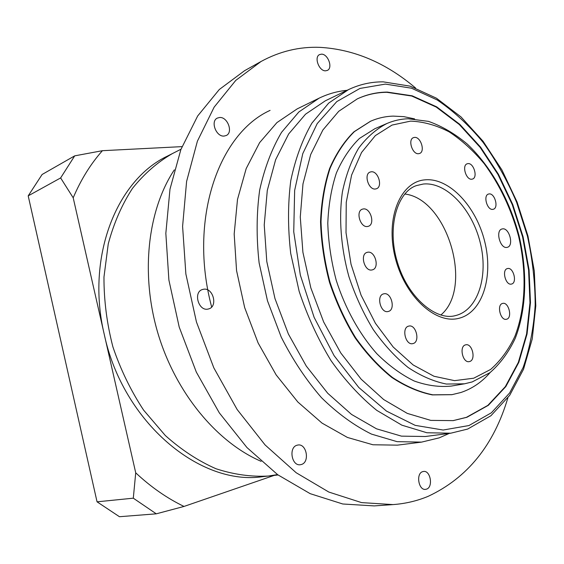 <?xml version="1.0" encoding="UTF-8"?>
<svg xmlns="http://www.w3.org/2000/svg" width="564" height="564" viewBox="0 0 564 564"><rect width="100%" height="100%" fill="white"/><g stroke="black" fill="none" stroke-linecap="round" stroke-linejoin="round"><path stroke-width="0.85" d="M181.009 149.213L172.365 153.598C157.532 162.157 144.236 173.747 132.491 188.362C121.923 204.591 113.836 223.104 108.253 243.902L103.966 277.065C103.896 300.295 106.871 323.56 112.892 346.846C120.597 369.624 130.834 390.725 143.608 410.127L165.337 435.535C181.404 449.889 198.295 460.964 216.026 468.762C233.856 474.564 251.318 476.989 268.422 476.03L277.544 474.606M174.311 169.877C147.733 209.942 140.225 273.773 157.962 333.416C175.756 393.045 216.971 442.359 261.139 461.345C216.971 442.359 175.756 393.045 157.962 333.416C140.225 273.773 147.733 209.942 174.311 169.877M133.301 498.181L97.05 501.826L119.455 516.716L156.277 513.825L133.301 498.181L135.72 472.822L104.241 334.346C85.728 256.585 116.959 179.782 167.459 156.094L172.365 153.598C157.532 162.157 144.236 173.747 132.491 188.362C121.923 204.591 113.836 223.104 108.253 243.902L103.966 277.065C103.896 300.295 106.871 323.56 112.892 346.846C120.597 369.624 130.834 390.725 143.608 410.127L165.337 435.535C181.404 449.889 198.295 460.964 216.026 468.762C233.856 474.564 251.318 476.989 268.422 476.03L262.951 476.629C200.685 486.267 123.015 422.929 104.241 334.346L73.2 197.802L60.63 177.935L74.702 155.854L102.415 150.694L182.017 146.626M102.415 150.694C90.656 163.927 80.913 179.627 73.2 197.802M97.05 501.826L28.2 195.856L60.63 177.935M28.2 195.856L42.11 174.487L74.702 155.854M274.16 475.403L184.019 506.437L156.277 513.825M135.72 472.822C150.976 487.084 167.071 498.287 184.019 506.437M502.411 228.892L501.974 228.991C495.114 230.521 500.212 249.119 507.015 247.377L507.332 247.307C514.206 245.833 509.264 227.341 502.411 228.892M465.526 344.872C458.884 346.233 462.72 363.315 469.297 361.609L469.622 361.524C476.235 359.994 472.301 343.046 465.744 344.815L465.526 344.872M408.745 326.112C401.23 327.444 405.481 345.69 412.834 343.617L412.989 343.582C420.476 342.059 416.098 323.947 408.766 326.105L408.745 326.112M383.844 293.816L383.591 293.872C375.948 295.451 380.629 313.654 388.131 311.504L388.251 311.476C395.921 309.967 391.395 291.835 383.844 293.816M367.679 252.235L367.072 252.383C359.656 254.209 364.534 271.777 371.958 269.952L372.423 269.846C379.875 268.083 375.152 250.585 367.679 252.235M363.301 208.948L362.384 209.166C355.348 211.176 360.354 227.962 367.545 226.488L368.327 226.305C375.391 224.366 370.548 207.637 363.301 208.948M371.246 171.794L370.132 172.055C363.54 174.121 368.56 190.174 375.427 188.996L376.414 188.764C383.034 186.762 378.169 170.772 371.246 171.794M414.561 137.397L413.461 137.644C407.596 139.541 412.383 154.592 418.573 153.704L419.574 153.478C425.453 151.631 420.793 136.65 414.561 137.397M467.958 163.616L467.189 163.786C461.627 165.358 466.097 180.219 471.828 179.204L472.505 179.056C478.082 177.526 473.725 162.728 467.958 163.616M489.037 193.938L488.473 194.065C482.89 195.475 487.226 210.555 492.873 209.357L493.352 209.251C498.95 207.876 494.72 192.867 489.037 193.938M507.593 268.527L507.431 268.563C501.481 269.712 505.647 285.779 511.456 284.066L511.527 284.052C517.498 282.938 513.43 266.948 507.593 268.527M502.637 303.425C496.447 304.489 500.423 321.022 506.458 319.266L506.564 319.238C512.732 318.026 508.672 301.613 502.658 303.418L502.637 303.425M414.582 118.884L403.852 116.649L393.2 116.113C385.374 116.353 377.852 118.059 370.626 121.218L354.418 131.602C344.646 141.226 336.539 153.457 330.095 168.298C324.815 184.442 321.79 202.229 321.022 221.666C321.649 241.674 324.638 261.837 329.989 282.169C336.63 302.107 345.168 320.62 355.595 337.709C366.875 353.558 379.142 366.79 392.396 377.415C405.911 386.312 419.39 392.114 432.835 394.821L452.081 394.638L460.858 392.509C472.139 388.737 481.903 382.082 490.144 372.536M387.32 92.094C376.914 92.172 366.924 94.421 357.357 98.848L338.717 111.305L322.869 130.016L310.701 154.508L302.974 183.92L300.274 217.027L302.903 252.27L310.827 287.873L323.68 322.016L340.769 352.951L361.143 379.177L383.703 399.573L407.3 413.405L430.797 420.391L453.216 420.617L466.921 417.275L488.353 405.312L505.83 386.573L518.831 362.328L527.072 333.923L530.47 302.678L529.081 269.874L523.082 236.753L512.746 204.492L498.428 174.241L480.584 147.148L459.773 124.32L436.698 106.864L412.206 95.817L387.32 92.094M452.955 420.659L466.407 417.346L487.839 405.389L505.323 386.657L518.323 362.419L526.572 334.022L529.97 302.79L528.588 270.001L522.595 236.894L512.26 204.64L497.941 174.41L480.105 147.324L459.293 124.517L436.219 107.068L411.734 96.028L386.841 92.313C376.526 92.39 366.614 94.604 357.118 98.961M449.304 433.392L439.208 437.861L421.562 442.12L397.07 441.654L371.486 434.104C354.206 425.559 337.547 413.426 321.501 397.69C306.181 380.073 292.751 359.853 281.196 337.039L267.477 300.788L259.123 262.944C256.303 237.529 256.486 213.255 259.666 190.117C264.481 168.171 271.785 148.896 281.577 132.293L298.849 111.968L319.097 98.178C328.072 93.843 337.406 91.213 347.1 90.303M321.501 54.158L319.527 54.602C313.831 57.105 319.055 71.191 325.527 70.824L327.381 70.401C333.105 67.962 328.029 53.925 321.501 54.158M219.671 117.488L217.323 118.087C210.217 121.204 216.118 136.932 224.056 136.072L226.22 135.522C233.376 132.512 227.68 116.797 219.671 117.488M203.4 289.276L202.455 289.508C193.008 292.074 198.5 311.42 208.017 309.079L208.722 308.903C218.247 306.478 213.002 287.139 203.4 289.276M296.967 445.243C288.423 447.442 291.673 466.287 300.351 464.729L301.5 464.468C310.038 462.036 306.562 443.325 297.912 445.024L296.967 445.243M422.492 471.694C415.788 473.795 418.594 490.433 425.496 489.383L426.701 489.094C433.392 486.81 430.445 470.298 423.571 471.441L422.492 471.694M415.562 87.991C385.959 62.872 354.058 49.329 319.851 47.348C299.364 46.586 279.758 51.303 261.047 61.49L235.773 80.391L214.151 107.139L197.4 141.169L186.599 181.439L182.595 226.383L185.866 273.984L196.434 321.952L213.841 367.89L237.155 409.52L265.094 444.947L296.178 472.738L328.826 492.055L361.552 502.602L393.052 504.597C405.558 503.673 417.346 500.881 428.421 496.214C467.415 477.849 493.902 445.059 507.875 397.86M319.097 98.178L297.2 108.873L276.938 122.585L259.616 142.643L246.193 168.558L237.5 199.437L234.18 233.997L236.563 270.649L244.663 307.584L258.101 342.933L276.163 374.919L297.855 402.026L322.03 423.106L347.445 437.452L372.917 444.763L397.38 445.151L421.562 442.12M261.047 61.49L244.543 70.712L219.29 89.514L197.668 115.98L180.875 149.559L169.983 189.187L165.837 233.348L168.897 280.061L179.211 327.085L196.314 372.085L219.311 412.862L246.954 447.548L277.756 474.761L310.186 493.669L342.771 503.99L374.193 505.908L393.052 504.597M325.315 100.815L305.533 114.189L288.662 133.971L275.641 159.675L267.294 190.413L264.234 224.916L266.793 261.569L274.971 298.56L288.373 333.987L306.287 366.071L327.726 393.27L351.534 414.427L376.505 428.816L401.448 436.141L425.326 436.508L450.77 433.201L426.892 432.75L401.871 425.171L376.759 410.359C360.311 397.014 345.069 380.446 331.04 360.657C318.068 339.331 307.436 316.228 299.153 291.355L290.714 253.433C287.788 227.983 287.809 203.717 290.777 180.635C295.367 158.759 302.403 139.59 311.892 123.142L328.685 103.106L348.425 89.662L325.315 100.815M370.386 121.323L353.938 131.807C344.16 141.43 336.052 153.662 329.609 168.495C324.328 184.632 321.304 202.42 320.535 221.849C321.156 241.843 324.138 261.999 329.489 282.317C336.13 302.248 344.66 320.754 355.087 337.829C366.36 353.67 378.627 366.896 391.881 377.513C405.389 386.403 418.869 392.199 432.313 394.906L451.82 394.68M440.815 315.036C473.845 287.718 447.358 198.796 404.755 194.009M374.813 128.74L359.444 138.448C350.181 147.486 342.496 158.999 336.391 172.979C331.392 188.193 328.523 204.965 327.79 223.288C328.368 242.146 331.181 261.153 336.229 280.308C345.288 308.6 359.472 334.121 376.837 353.72C388.85 365.606 401.314 374.707 414.223 381.01C427.103 385.614 439.518 387.292 451.468 386.051L464.532 383.802L446.371 384.049C433.66 381.497 420.913 375.976 408.117 367.488C395.568 357.343 383.936 344.703 373.234 329.566C363.336 313.253 355.221 295.571 348.883 276.536C340.882 247.54 338.689 218.071 342.411 191.894C345.908 175.2 351.323 160.634 358.641 148.191C366.868 137.214 376.315 128.98 386.974 123.474L374.813 128.74M211.662 307.013C188.298 219.713 218.564 133.696 270.086 110.382M473.718 378.211L490.595 369.462C500.501 360.798 508.608 349.729 514.911 336.278C525.874 307.817 526.882 271.411 518.478 235.787C511.139 208.807 499.718 184.766 484.215 163.673C473.429 150.757 461.768 140.168 449.226 131.913C436.395 125.222 423.508 121.627 410.564 121.119L392.029 125.081L375.349 135.607L361.552 152.492L351.591 175.094L346.247 202.335L346.014 232.678L351.041 264.29L361.066 295.148L375.434 323.299L393.178 347.001L413.116 364.936L433.977 376.259L454.549 380.644L473.718 378.211M424.988 179.845C449.254 177.512 476.15 206.41 484.709 241.54C493.578 276.607 482.601 312.442 458.997 318.279C435.556 324.702 404.353 296.029 395.019 256.803C385.332 217.641 400.616 181.601 424.988 179.845M455.578 315.572C478.089 310.101 488.664 276.022 480.225 242.612C472.075 209.145 446.385 181.7 423.289 184.033L416.634 185.549C397.606 191.429 386.566 226.756 397.359 262.098C407.666 297.58 436.24 321.106 455.388 315.614L455.578 315.572M468.952 425.545L491.385 412.785L509.63 392.967L523.159 367.453C529.8 348.122 533.812 327.275 535.187 304.92C535.088 282.113 532.494 259.144 527.403 236.006L516.61 202.293C507.332 180.6 496.144 160.599 483.038 142.297C468.994 125.286 453.71 111.164 437.163 99.941L411.501 88.203L385.36 84.106L359.987 88.428L336.778 101.605L317.222 123.579L302.762 153.655L294.648 190.435L293.738 231.804L300.337 275.098L314.12 317.349L334.099 355.658L358.81 387.517L386.453 411.093L415.153 425.348L443.149 430.029L468.952 425.545M471.892 382.011L464.532 383.802L472.216 381.927L490.038 372.614C500.402 363.505 508.82 352.035 515.299 338.203C526.55 309.037 527.587 272.052 519.077 235.851C509.588 199.839 491.089 166.634 467.246 144.053C454.922 133.731 442.007 126.167 428.499 121.373L408.174 118.757C400.849 118.99 393.785 120.562 386.974 123.474M278.052 474.98L268.422 476.03M348.425 89.662C359.543 84.381 371.133 81.78 383.189 81.85L410.19 86.158L436.465 98.207L461.028 116.938L483.073 141.24L501.939 169.968L517.054 201.968L527.967 236.062L534.312 271.08L535.8 305.787L532.24 338.943L523.533 369.237L509.708 395.301L490.941 415.731L467.655 429.063L450.77 433.201M451.56 394.722L452.081 394.638M370.146 121.429L370.626 121.218"/></g></svg>
